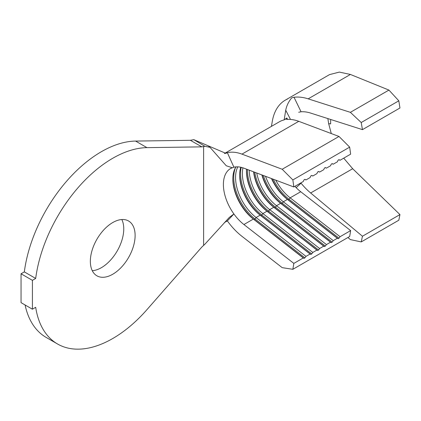 <?xml version="1.0" encoding="UTF-8"?>
<svg xmlns="http://www.w3.org/2000/svg" width="421" height="421" viewBox="0 0 421 421"><rect width="100%" height="100%" fill="white"/><g stroke="black" fill="none" stroke-linecap="round" stroke-linejoin="round"><path stroke-width="0.63" d="M112.733 274.245A31.654 18.277 120 0 0 133.415 246.348A31.654 18.277 120 0 0 128.563 220.988A31.654 18.277 120 0 0 112.733 222.556A31.654 18.277 120 0 0 92.057 250.448A31.654 18.277 120 0 0 96.909 275.813A31.654 18.277 120 0 0 112.733 274.245M92.283 270.703A31.654 18.277 120 0 0 101.377 267.682A31.654 18.277 120 0 0 121.827 219.536M204.885 146.287L201.843 146.861L146.95 147.639A110.381 63.729 120 0 0 35.69 278.449L32.412 280.344L32.412 309.203L35.69 307.309A110.381 63.729 120 0 0 57.545 343.994A110.381 63.729 120 0 0 112.733 338.526A110.381 63.729 120 0 0 146.95 309.651L201.843 247.048L204.885 244.222L229.287 217.436L233.902 213.957A35.027 20.224 60 0 1 230.65 168.474L233.902 167.195A35.027 20.224 60 0 1 243.912 168.179L293.837 186.956L292.858 179.93L282.191 169.258L241.959 154.128A51.094 29.502 -120 0 0 227.361 152.691L225.793 153.323L193.797 139.651L204.885 146.287L209.995 147.324L226.272 165.769L232.418 167.805M347.904 237.523L350.377 239.591L361.218 241.922L398.819 220.215L399.95 214.589L352.682 168.716L343.715 158.159M331.29 133.568L328.664 123.669L330.643 123.9L330.643 119.469M362.455 129.636L361.218 122.522L350.377 112.339L308.177 98.846A66.197 38.222 -120 0 0 294.016 97.267L301.062 111.776A50.131 28.944 60 0 1 310.656 113.081L362.455 129.636L399.95 107.992L398.819 100.814L388.93 90.078L350.419 74.459L339.347 72.091L329.522 74.612L285.275 100.156M292.858 179.93L349.667 147.134L350.64 154.16L340.073 160.259L339.01 159.659L338.1 160.185L337.347 161.832L333.258 164.195L332.195 163.595L331.285 164.122L330.532 165.769L326.443 168.132L325.375 167.532L324.47 168.058L323.712 169.705L319.623 172.068L318.56 171.468L317.65 171.989L316.897 173.641L312.808 176.004L311.745 175.404L310.835 175.925L310.082 177.578L305.993 179.935L304.925 179.341L304.015 179.862L303.262 181.514L293.837 186.956M331.985 163.716L333.258 164.195M338.8 159.78L340.073 160.259M271.461 178.541A35.027 20.224 60 0 0 287.422 199.407L283.333 201.77A35.027 20.224 60 0 1 265.525 176.31M224.419 222.535L227.361 220.909A51.094 29.502 -120 0 0 241.959 236.328L282.191 267.651L292.858 269.303L349.667 236.502L350.64 230.603L300.715 191.734A35.027 20.224 60 0 1 294.905 186.335M300.715 191.734L290.148 197.833A35.027 20.224 60 0 1 275.744 180.151M261.851 174.925A35.027 20.224 60 0 0 280.607 203.343L281.36 203.764L282.27 203.238L283.333 201.77L333.258 240.638L337.347 238.281L287.422 199.407L288.175 199.828L289.085 199.301L290.148 197.833L340.073 236.707L350.64 230.603M325.17 167.653L326.443 168.132M253.568 171.81A35.027 20.224 60 0 0 273.787 207.279L274.545 207.695L275.45 207.174L276.518 205.706L326.443 244.575L330.532 242.217L280.607 203.343L276.518 205.706A35.027 20.224 60 0 1 256.731 173.005M318.35 171.589L319.623 172.068M246.522 169.163A35.027 20.224 60 0 0 246.459 171.194A35.027 20.224 60 0 0 266.972 211.216L267.724 211.631L268.635 211.11L269.698 209.637L319.623 248.511L323.712 246.148L273.787 207.279L269.698 209.637A35.027 20.224 60 0 1 249.19 170.168M311.535 175.525L312.808 176.004M240.77 167.248A35.027 20.224 60 0 0 239.644 175.131A35.027 20.224 60 0 0 260.157 215.147L260.909 215.568L261.82 215.042L262.883 213.573L312.808 252.447L316.897 250.085L266.972 211.216L262.883 213.573A35.027 20.224 60 0 1 242.928 167.837M304.72 179.457L305.993 179.935M236.013 166.874A35.027 20.224 60 0 0 232.824 179.067A35.027 20.224 60 0 0 253.337 219.083L254.095 219.504L255 218.978L256.068 217.51L305.993 256.384L310.082 254.021L260.157 215.147L256.068 217.51A35.027 20.224 60 0 1 237.818 166.853M292.858 269.303L293.837 263.404L243.912 224.53A35.027 20.224 60 0 1 233.902 213.957L227.361 220.909M349.667 147.134L338.994 136.462L298.763 121.332A51.094 29.502 -120 0 0 287.538 119.406L285.77 119.164L286.859 117.991L287.569 119.406M25.097 304.983A110.381 63.729 120 0 0 46.184 337.432L57.545 343.994M201.843 146.861L190.371 140.304L135.588 141.077A110.381 63.729 120 0 0 24.329 271.892L21.05 273.782L21.05 302.646L32.412 309.203M35.69 278.449L24.329 271.892M32.412 280.344L21.05 273.782M190.371 140.304L193.797 139.651M233.902 167.195L227.361 152.691A51.094 29.502 -120 0 0 224.83 153.486M224.435 153.512L279.423 121.764A51.094 29.502 60 0 1 284.164 119.896L286.859 117.991M338.994 136.462L282.191 169.258M243.912 224.53L253.337 219.083L303.262 257.957L293.837 263.404M337.347 238.281L338.1 238.696L339.01 238.175L340.073 236.707M330.532 242.217L331.285 242.633L332.195 242.107L333.258 240.638M323.712 246.148L324.47 246.569L325.375 246.043L326.443 244.575M316.897 250.085L317.65 250.506L318.56 249.979L319.623 248.511M310.082 254.021L310.835 254.442L311.745 253.916L312.808 252.447M303.262 257.957L304.015 258.378L304.925 257.852L305.993 256.384M290.495 119.432L285.733 110.228C286.575 105.766 288.58 101.629 291.737 97.819L294.016 97.267M284.164 119.896L285.733 110.228M287.543 99.019A66.197 38.222 -120 0 0 272.308 121.29L271.434 126.374M361.218 241.922L362.455 236.234L310.656 192.976A50.131 28.944 60 0 1 301.062 183.209L296.147 187.64M362.455 236.234L399.95 214.589M301.062 111.776L298.689 112.26M327.843 118.575L328.664 123.669M361.218 122.522L398.819 100.814M350.377 112.339L388.93 90.078M304.015 258.378L254.095 219.504A36.311 20.966 60 0 1 232.829 178.546M304.925 257.852L255 218.978A36.311 20.966 60 0 1 235.534 167.621M310.835 254.442L260.909 215.568A36.311 20.966 60 0 1 239.644 174.615M311.745 253.916L261.82 215.042A36.311 20.966 60 0 1 241.191 167.342M317.65 250.506L267.724 211.631A36.311 20.966 60 0 1 246.464 170.679M318.56 249.979L268.635 211.11A36.311 20.966 60 0 1 247.369 169.479M324.47 246.569L274.545 207.695A36.311 20.966 60 0 1 253.705 171.863M325.375 246.043L275.45 207.174A36.311 20.966 60 0 1 254.758 172.263M331.285 242.633L281.36 203.764A36.311 20.966 60 0 1 262.13 175.031M332.195 242.107L282.27 203.238A36.311 20.966 60 0 1 263.346 175.489M338.1 238.696L288.175 199.828A36.311 20.966 60 0 1 271.855 178.688M339.01 238.175L289.085 199.301A36.311 20.966 60 0 1 273.266 179.22M146.95 147.639L135.588 141.077M203.627 245.217L203.627 146.629M298.763 121.332L241.959 154.128M308.177 98.846L350.419 74.459M310.656 192.976L352.682 168.716M209.995 147.324L208.784 146.655"/></g></svg>
